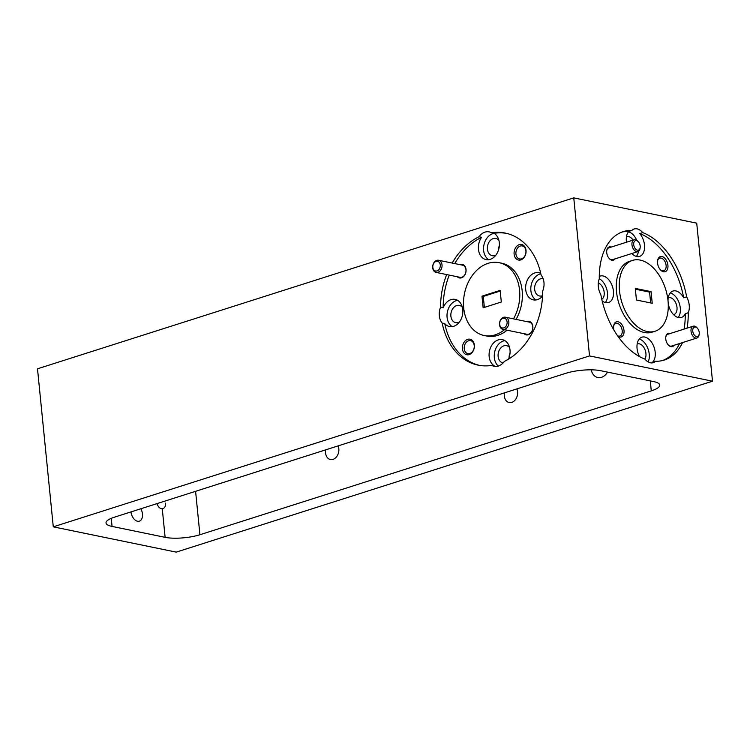 <?xml version="1.0" encoding="UTF-8"?>
<svg xmlns="http://www.w3.org/2000/svg" width="750" height="750" viewBox="0 0 750 750"><rect width="100%" height="100%" fill="white"/><g stroke="black" fill="none" stroke-linecap="round" stroke-linejoin="round"><path stroke-width="1.12" d="M640.153 247.622L640.031 248.475A6.197 3.806 -107.7 0 1 637.903 251.588A6.197 3.806 -107.7 0 1 632.062 245.503A6.197 3.806 -107.7 0 1 634.134 239.775A6.197 3.806 -107.7 0 1 637.669 241.078L638.269 241.706A4.959 3.047 72.3 0 0 634.828 240.994A4.959 3.047 72.3 0 0 633.787 245.241A4.959 3.047 72.3 0 0 637.041 250.041A4.959 3.047 72.3 0 0 640.153 247.622A4.959 3.047 72.3 0 0 640.116 245.522A4.959 3.047 72.3 0 0 638.269 241.706M637.903 251.588L612.581 259.659A6.197 3.806 -107.7 0 1 609.216 258.525M438.609 260.259L462.553 265.181A6.197 4.622 101.6 0 1 465.966 269.775A6.197 4.622 101.6 0 1 463.087 276.628A6.197 4.622 101.6 0 1 460.059 277.322L436.116 272.4A6.197 4.622 101.6 0 1 432.675 267.413A6.197 4.622 101.6 0 1 435.591 260.963A6.197 4.622 101.6 0 1 438.609 260.259A6.197 4.622 101.6 0 1 442.05 265.256A6.197 4.622 101.6 0 1 439.144 271.706A6.197 4.622 101.6 0 1 436.116 272.4M437.972 270.459A4.959 3.694 -78.4 0 0 440.034 263.784A4.959 3.694 -78.4 0 0 435.131 261.863A4.959 3.694 -78.4 0 0 433.078 268.538A4.959 3.694 -78.4 0 0 437.972 270.459M699.206 334.031L699.075 334.884A6.197 3.806 -107.7 0 1 696.947 337.997A6.197 3.806 -107.7 0 1 691.697 333.956A6.197 3.806 -107.7 0 1 693.188 326.194A6.197 3.806 -107.7 0 1 696.722 327.497L697.322 328.116A4.959 3.047 72.3 0 0 693.488 327.806A4.959 3.047 72.3 0 0 693.3 333.281A4.959 3.047 72.3 0 0 696.656 336.591A4.959 3.047 72.3 0 0 699.206 334.031A4.959 3.047 72.3 0 0 698.7 330.309A4.959 3.047 72.3 0 0 697.322 328.116M693.188 326.194L667.866 334.256A6.197 3.806 72.3 0 0 665.784 337.125M502.931 329.344L526.875 334.266A6.197 4.622 -78.4 0 0 529.903 333.572A6.197 4.622 -78.4 0 0 532.781 326.709A6.197 4.622 -78.4 0 0 529.378 322.125L505.425 317.203A6.197 4.622 101.6 0 1 508.866 322.191A6.197 4.622 101.6 0 1 505.959 328.641A6.197 4.622 101.6 0 1 502.931 329.344A6.197 4.622 101.6 0 1 499.5 324.347A6.197 4.622 101.6 0 1 502.406 317.897A6.197 4.622 101.6 0 1 505.425 317.203M504.797 327.403A4.959 3.694 -78.4 0 0 506.85 320.728A4.959 3.694 -78.4 0 0 501.947 318.806A4.959 3.694 -78.4 0 0 499.894 325.481A4.959 3.694 -78.4 0 0 504.797 327.403M637.172 344.006A8.822 5.428 -107.7 0 1 637.491 343.894A8.822 5.428 -107.7 0 1 645.928 353.484A8.822 5.428 -107.7 0 1 644.85 359.128M140.859 508.762A8.822 5.428 -107.7 0 1 142.444 513.956A8.822 5.428 -107.7 0 1 139.359 521.175A8.822 5.428 -107.7 0 1 130.959 511.922M338.091 445.903A8.822 6.581 101.6 0 1 338.822 448.762A8.822 6.581 101.6 0 1 330.413 459.516A8.822 6.581 101.6 0 1 325.566 452.991A8.822 6.581 101.6 0 1 325.688 449.85M516.844 388.922A8.822 6.581 101.6 0 1 517.575 391.791A8.822 6.581 101.6 0 1 509.166 402.544A8.822 6.581 101.6 0 1 504.319 396.009A8.822 6.581 101.6 0 1 504.441 392.878M165.647 503.109C165.675 506.466 164.55 508.359 162.272 508.8A6.638 4.088 -107.7 0 1 156.975 503.625M162.891 508.688L162.272 508.8L165.122 537.337A24.778 6.375 174.3 0 0 199.922 534.731L651.281 390.872A24.778 6.375 174.3 0 0 659.756 385.087A24.778 6.375 174.3 0 0 653.719 381.609L600.647 370.697A24.778 6.375 174.3 0 0 565.847 373.303L114.497 517.163A24.778 6.375 174.3 0 0 106.013 522.956A24.778 6.375 174.3 0 0 112.059 526.425L165.122 537.337M617.559 335.756A6.638 4.088 72.3 0 0 619.875 336.038A6.638 4.088 72.3 0 0 622.191 330.6A6.638 4.088 72.3 0 0 615.834 323.381A6.638 4.088 72.3 0 0 613.631 326.297M617.953 336.328A7.931 4.875 72.3 0 0 624 330.459A7.931 4.875 72.3 0 0 618.956 322.069A7.931 4.875 72.3 0 0 613.688 325.819A7.931 4.875 72.3 0 0 613.641 328.331A7.931 4.875 72.3 0 0 613.969 330.169M668.269 344.934A6.197 3.806 72.3 0 0 671.625 346.069L696.947 337.997M670.256 333.497A6.938 4.266 72.3 0 0 665.812 336.853A6.938 4.266 72.3 0 0 665.775 339.056A6.938 4.266 72.3 0 0 668.456 345.131A6.938 4.266 72.3 0 0 674.016 345.309M621.816 232.125A67.406 41.447 72.3 0 1 628.95 231.337L631.931 230.391A67.406 41.447 72.3 0 0 623.288 231.609A67.406 41.447 72.3 0 0 599.288 278.888A13.875 8.531 72.3 0 0 598.294 286.481A13.875 8.531 72.3 0 0 600.881 294.816A67.406 41.447 72.3 0 0 644.775 359.044A13.875 8.531 72.3 0 0 653.325 362.672A13.875 8.531 72.3 0 0 655.584 361.266L652.603 362.213A13.875 8.531 72.3 0 0 655.191 352.256A13.875 8.531 72.3 0 0 641.916 337.172A13.875 8.531 72.3 0 0 637.069 348.534A13.875 8.531 72.3 0 0 639.516 356.597M648.159 361.922A13.875 8.531 72.3 0 0 649.237 354.159A13.875 8.531 72.3 0 0 639.234 339.047M508.491 359.147A13.875 10.35 -78.4 0 0 510.009 349.922A13.875 10.35 -78.4 0 0 502.378 339.647A13.875 10.35 -78.4 0 0 489.159 356.569A13.875 10.35 -78.4 0 0 494.428 365.934L491.841 365.4A13.875 10.35 -78.4 0 0 494.203 366.3A13.875 10.35 -78.4 0 0 504.291 361.434A67.406 50.25 -78.4 0 0 542.7 291.038A13.875 10.35 -78.4 0 0 543.966 282.413A13.875 10.35 -78.4 0 0 541.116 275.109A67.406 50.25 101.6 0 0 505.219 233.072A67.406 50.25 101.6 0 0 491.447 232.781A13.875 10.35 -78.4 0 0 489.084 231.881A13.875 10.35 -78.4 0 0 479.006 236.747L481.594 237.281A67.406 50.25 -78.4 0 0 454.753 263.578M504.872 340.631A13.875 10.35 -78.4 0 0 494.334 357.628A13.875 10.35 -78.4 0 0 498.3 366.066M509.606 347.587A8.822 6.581 -78.4 0 0 506.541 345.666A8.822 6.581 -78.4 0 0 498.131 356.419A8.822 6.581 -78.4 0 0 502.987 362.944A8.822 6.581 -78.4 0 0 503.044 362.963M524.109 333.694A6.938 5.175 -78.4 0 0 530.072 333.778A6.938 5.175 -78.4 0 0 532.856 326.438A6.938 5.175 -78.4 0 0 526.603 321.562M464.241 348.741A6.638 4.95 -78.4 0 0 467.897 353.663A6.638 4.95 -78.4 0 0 474.225 345.562A6.638 4.95 -78.4 0 0 470.569 340.65A6.638 4.95 -78.4 0 0 464.241 348.741M462.431 348.881A7.931 5.916 -78.4 0 0 469.153 354.609A7.931 5.916 -78.4 0 0 474.347 345.084A7.931 5.916 -78.4 0 0 467.634 339.356A7.931 5.916 -78.4 0 0 462.431 348.881M514.116 254.166A7.931 5.916 -78.4 0 0 520.837 259.894A7.931 5.916 -78.4 0 0 526.031 250.369A7.931 5.916 -78.4 0 0 519.309 244.641A7.931 5.916 -78.4 0 0 514.116 254.166M515.925 254.034A6.638 4.95 -78.4 0 0 519.581 258.947A6.638 4.95 -78.4 0 0 525.909 250.856A6.638 4.95 -78.4 0 0 522.253 245.934A6.638 4.95 -78.4 0 0 515.925 254.034M457.294 276.75A6.938 5.175 -78.4 0 0 463.256 276.834A6.938 5.175 -78.4 0 0 466.041 269.494A6.938 5.175 -78.4 0 0 459.788 264.619M462.356 307.322A8.822 6.581 -78.4 0 0 459.291 305.4A8.822 6.581 -78.4 0 0 450.891 316.153A8.822 6.581 -78.4 0 0 455.738 322.688A8.822 6.581 -78.4 0 0 459.309 322.134M498.9 240.347A8.822 6.581 -78.4 0 0 495.834 238.434A8.822 6.581 -78.4 0 0 487.434 249.188A8.822 6.581 -78.4 0 0 492.281 255.712A8.822 6.581 -78.4 0 0 495.853 255.159M543.141 278.709A8.822 6.581 -78.4 0 0 543.084 278.691A8.822 6.581 -78.4 0 0 534.675 289.453A8.822 6.581 -78.4 0 0 539.531 295.978A8.822 6.581 -78.4 0 0 542.597 295.659M540.722 273.281A13.875 10.35 -78.4 0 0 538.922 272.681A13.875 10.35 -78.4 0 0 525.703 289.594A13.875 10.35 -78.4 0 0 533.334 299.869A13.875 10.35 -78.4 0 0 542.569 296.081M540.825 273.769A13.875 10.35 -78.4 0 0 530.878 290.663A13.875 10.35 -78.4 0 0 536.016 299.944M443.175 307.688L440.587 307.153A13.875 10.35 -78.4 0 0 439.322 315.769A13.875 10.35 -78.4 0 0 442.172 323.072L444.769 323.606A13.875 10.35 -78.4 0 0 449.541 326.569A13.875 10.35 -78.4 0 0 462.769 309.656A13.875 10.35 -78.4 0 0 455.128 299.381A13.875 10.35 -78.4 0 0 443.175 307.688A67.406 50.25 -78.4 0 1 449.25 275.1M457.631 300.366A13.875 10.35 -78.4 0 0 447.084 317.362A13.875 10.35 -78.4 0 0 452.222 326.653M481.594 237.281A13.875 10.35 -78.4 0 0 478.453 249.328A13.875 10.35 -78.4 0 0 486.084 259.603A13.875 10.35 -78.4 0 0 499.312 242.681A13.875 10.35 -78.4 0 0 494.034 233.316A67.406 50.25 -78.4 0 1 506.512 233.353M494.175 233.4A13.875 10.35 -78.4 0 0 483.628 250.397A13.875 10.35 -78.4 0 0 488.766 259.688M687.047 328.144A67.406 41.447 72.3 0 0 688.228 312.769A13.875 8.531 72.3 0 0 689.222 305.175A13.875 8.531 72.3 0 0 686.634 296.85A67.406 41.447 72.3 0 0 642.741 232.613A13.875 8.531 72.3 0 0 634.191 228.994A13.875 8.531 72.3 0 0 631.931 230.391M688.228 312.769L685.247 313.725A13.875 8.531 72.3 0 1 681.394 317.484A13.875 8.531 72.3 0 1 668.212 303.131M678.122 317.522A13.875 8.531 72.3 0 0 680.288 308.025A13.875 8.531 72.3 0 0 670.284 292.913M602.175 300.938A13.875 8.531 72.3 0 0 608.587 302.512A13.875 8.531 72.3 0 0 613.434 291.159A13.875 8.531 72.3 0 0 600.159 276.075A13.875 8.531 72.3 0 0 599.288 276.441M605.316 302.55A13.875 8.531 72.3 0 0 607.481 293.053A13.875 8.531 72.3 0 0 599.288 278.681M628.95 231.337A13.875 8.531 72.3 0 0 626.372 241.303A13.875 8.531 72.3 0 0 626.484 242.222M631.791 253.528A13.875 8.531 72.3 0 0 639.647 256.388A13.875 8.531 72.3 0 0 644.484 245.025A13.875 8.531 72.3 0 0 639.769 233.569A67.406 41.447 72.3 0 1 683.663 297.797A13.875 8.531 72.3 0 0 672.966 291.047A13.875 8.531 72.3 0 0 668.025 300.825A37.172 22.856 72.3 0 0 632.466 260.409A37.172 22.856 72.3 0 0 619.491 290.841A37.172 22.856 72.3 0 0 655.05 331.247A37.172 22.856 72.3 0 0 668.025 300.825M636.366 256.416A13.875 8.531 72.3 0 0 638.447 251.325M611.203 247.088A6.938 4.266 72.3 0 0 606.769 250.444A6.938 4.266 72.3 0 0 606.722 252.647A6.938 4.266 72.3 0 0 609.403 258.722A6.938 4.266 72.3 0 0 614.963 258.891M657.562 263.1A7.931 4.875 72.3 0 0 660.619 270.047A7.931 4.875 72.3 0 0 665.906 271.35A7.931 4.875 72.3 0 0 667.913 265.228A7.931 4.875 72.3 0 0 662.878 256.828A7.931 4.875 72.3 0 0 657.609 260.587A7.931 4.875 72.3 0 0 657.562 263.1M660.3 269.691A6.638 4.088 72.3 0 0 663.787 270.797A6.638 4.088 72.3 0 0 666.103 265.359A6.638 4.088 72.3 0 0 659.756 258.141A6.638 4.088 72.3 0 0 657.544 261.056M632.466 260.409L629.494 261.366A37.172 22.856 72.3 0 0 616.509 291.788A37.172 22.856 72.3 0 0 652.069 332.194L655.05 331.247M516.066 319.387A37.172 27.712 -78.4 0 0 522.159 290.719A37.172 27.712 -78.4 0 0 501.722 263.212L499.134 262.678A37.172 27.712 101.6 0 1 519.572 290.194A37.172 27.712 101.6 0 1 513.478 318.863M504.516 329.662A37.172 27.712 101.6 0 1 484.153 335.503A37.172 27.712 101.6 0 1 463.716 307.997A37.172 27.712 101.6 0 1 499.134 262.678M632.672 253.247A8.822 5.428 -107.7 0 1 632.147 253.472A8.822 5.428 -107.7 0 1 631.819 253.556M598.275 282.919A8.822 5.428 -107.7 0 1 604.181 292.378A8.822 5.428 -107.7 0 1 601.791 299.288M668.222 297.881A8.822 5.428 -107.7 0 1 668.55 297.759A8.822 5.428 -107.7 0 1 676.987 307.35A8.822 5.428 -107.7 0 1 673.903 314.569A8.822 5.428 -107.7 0 1 673.575 314.653M440.587 307.153A67.406 50.25 101.6 0 1 446.663 274.566M452.166 263.053A67.406 50.25 101.6 0 1 479.006 236.747M626.466 236.775A8.822 5.428 -107.7 0 1 626.794 236.653A8.822 5.428 -107.7 0 1 633.084 240.113M651.075 291.637L635.288 288.394L636.441 300.019L652.238 303.272L651.075 291.637L649.584 292.116L650.662 302.944M481.978 296.175L500.147 290.381L501.309 302.016L483.141 307.8L481.978 296.175L483.272 296.438L484.369 307.416M53.278 526.838L176.241 552.122L712.5 381.197L589.538 355.912L53.278 526.838L37.5 368.803L573.759 197.878L589.538 355.912M442.172 323.072A67.406 50.25 -78.4 0 0 478.069 365.119A67.406 50.25 -78.4 0 0 491.841 365.4M655.584 361.266A67.406 41.447 72.3 0 0 664.228 360.056A67.406 41.447 72.3 0 0 682.556 342.581M573.759 197.878L696.722 223.162L712.5 381.197M499.35 245.709A8.822 6.581 -78.4 0 0 498.375 250.416M500.212 291.038L483.272 296.438M484.153 335.503L486.75 336.038A37.172 27.712 -78.4 0 0 507.103 330.197M444.769 323.606A67.406 50.25 -78.4 0 0 479.363 365.363M491.447 232.781L494.034 233.316M662.728 360.478A67.406 41.447 72.3 0 0 679.575 343.538M684.075 329.091A67.406 41.447 72.3 0 0 685.247 313.725M683.663 297.797L686.634 296.85M642.741 232.613L639.769 233.569M606.731 250.716A6.197 3.806 -107.7 0 1 608.812 247.847L634.134 239.775M636.797 240.338A13.875 8.531 72.3 0 0 628.528 231.806M510.047 352.941A8.822 6.581 -78.4 0 0 509.081 357.647M635.363 289.191L649.584 292.116M607.537 372.113A12.394 9.234 101.6 0 1 597.825 377.55A12.394 9.234 101.6 0 1 591.234 369.834M111.253 518.353L112.059 526.425M195.591 491.316L199.922 534.731M650.288 380.906L651.281 390.872"/></g></svg>
